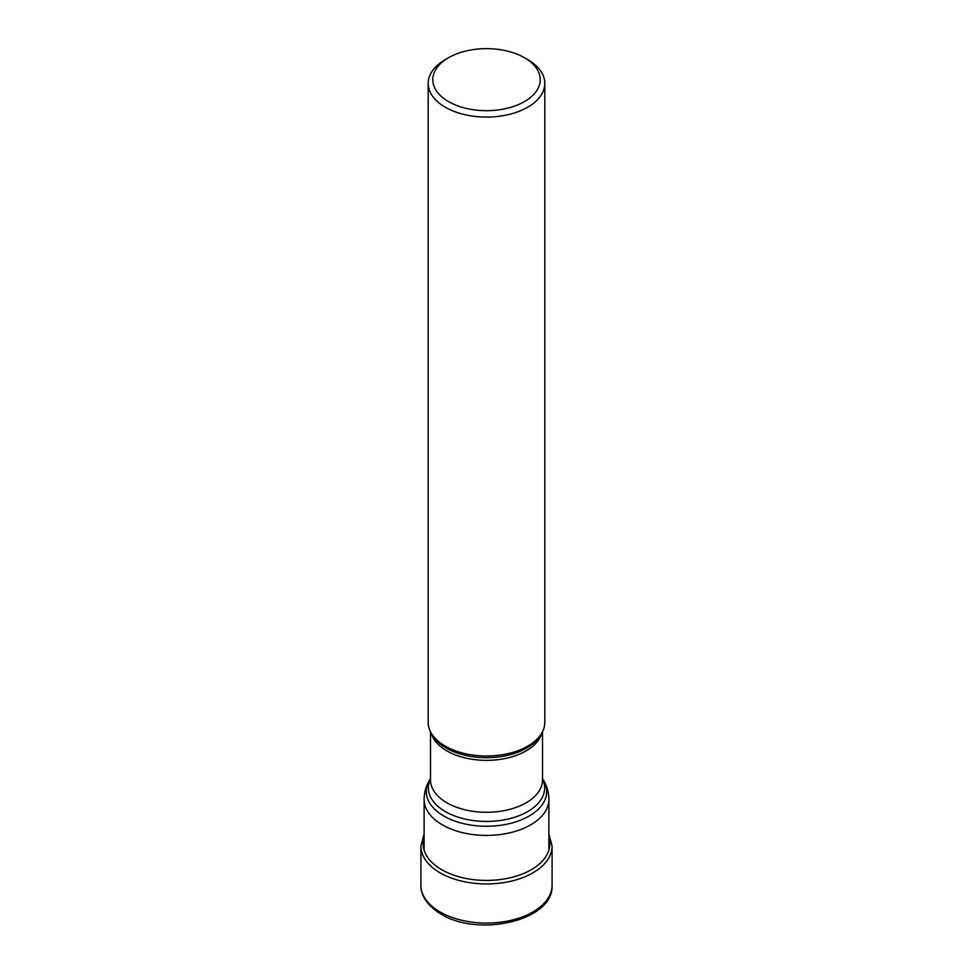 <?xml version="1.0" encoding="UTF-8"?>
<svg xmlns="http://www.w3.org/2000/svg" width="973" height="973" viewBox="0 0 973 973"><rect width="100%" height="100%" fill="white"/><g stroke="black" fill="none" stroke-linecap="round" stroke-linejoin="round"><path stroke-width="1.46" d="M544.807 83.41L544.807 722.343A58.307 33.666 180 0 1 541.547 733.447A58.307 33.666 180 0 1 445.269 746.145A58.307 33.666 180 0 1 431.453 733.447A58.307 33.666 180 0 1 428.193 722.343L428.193 83.41A58.307 33.666 0 0 0 445.269 107.212A58.307 33.666 0 0 0 527.731 107.212A58.307 33.666 0 0 0 544.807 83.41A58.307 33.666 0 0 0 527.731 59.608L524.483 57.735A53.71 31.014 0 0 0 448.517 57.735L448.517 57.735A53.71 31.014 0 0 0 448.517 101.593A53.71 31.014 0 0 0 524.483 101.593A53.71 31.014 0 0 0 524.483 57.735L527.731 59.608M448.517 57.735L445.269 59.608A58.307 33.666 0 0 0 428.193 83.41M424.119 837.571A63.318 36.56 0 0 0 441.73 869.716A63.318 36.56 0 0 0 515.69 876.308A63.318 36.56 0 0 0 548.881 837.571M552.092 885.223A65.592 37.874 180 0 1 511.603 920.203A65.592 37.874 180 0 1 440.124 911.993A65.592 37.874 180 0 1 420.908 885.223L420.908 846.072A65.592 37.874 0 0 0 440.124 872.854A65.592 37.874 0 0 0 511.603 881.064A65.592 37.874 0 0 0 552.092 846.072L552.092 885.223C553.88 920.774 478.521 937.595 441.073 914.097C424.617 904.185 420.494 892.436 420.908 885.223M424.119 850.147L424.119 799.405A62.381 36.013 0 0 0 442.387 824.873A62.381 36.013 0 0 0 510.375 832.681A62.381 36.013 0 0 0 548.881 799.405L548.881 850.147M548.881 799.405C548.808 792.436 546.972 785.965 543.36 780.018A60.229 34.773 180 0 1 518.524 820.932A60.229 34.773 180 0 1 443.907 816.079A60.229 34.773 180 0 1 429.64 780.018C426.028 785.965 424.192 792.436 424.119 799.405M430.492 778.814A58.161 33.581 0 0 0 445.379 811.604A58.161 33.581 0 0 0 515.86 816.858A58.161 33.581 0 0 0 542.508 778.814M542.508 731.696L542.508 779.945A56.008 32.34 180 0 1 507.93 809.816A56.008 32.34 180 0 1 446.899 802.81A56.008 32.34 180 0 1 430.492 779.945L430.492 731.696M431.124 732.888A56.008 32.34 0 0 0 446.899 750.888A56.008 32.34 0 0 0 503.978 758.745A56.008 32.34 0 0 0 541.876 732.888M541.547 733.447L540.185 735.685A56.872 32.839 180 0 1 446.291 748.079A56.872 32.839 180 0 1 432.815 735.685L431.453 733.447M552.092 846.072L548.881 833.91M424.119 833.91L420.908 846.072M542.508 778.619L543.36 780.018M430.492 778.619L429.64 780.018"/></g></svg>

